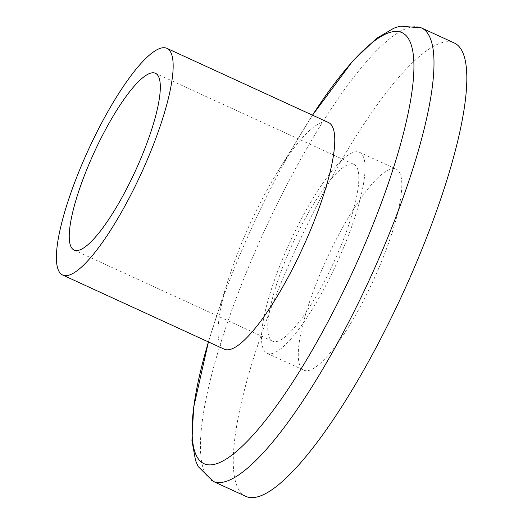 <?xml version="1.0" encoding="UTF-8"?>
<svg xmlns="http://www.w3.org/2000/svg" width="523" height="523" viewBox="0 0 523 523"><rect width="100%" height="100%" fill="white"/><g stroke="black" fill="none" stroke-linecap="round" stroke-linejoin="round"><path stroke-width="0.39" stroke-dasharray="2.62 1.96" d="M224.341 349.24A124.749 28.955 114.7 0 1 229.27 276.706A124.749 28.955 114.7 0 1 251.426 220.85A124.749 28.955 114.7 0 1 276.634 173.512A124.749 28.955 114.7 0 1 328.424 122.487M245.967 496.432A249.497 57.903 114.7 0 1 300.137 239.652A249.497 57.903 114.7 0 1 454.127 42.919M327.921 256.362A110.615 25.673 114.7 0 1 396.186 169.145A110.615 25.673 114.7 0 1 372.173 282.989A110.615 25.673 114.7 0 1 303.902 370.206A110.615 25.673 114.7 0 1 327.921 256.362M291.161 239.488A110.615 25.673 114.7 0 1 359.425 152.271A110.615 25.673 114.7 0 1 335.413 266.115A110.615 25.673 114.7 0 1 267.142 353.332A110.615 25.673 114.7 0 1 291.161 239.488M293.821 241.09A97.304 22.581 114.7 0 1 353.875 164.366A97.304 22.581 114.7 0 1 332.752 264.514A97.304 22.581 114.7 0 1 272.692 341.238A97.304 22.581 114.7 0 1 293.821 241.09M213.136 481.363A249.497 57.903 114.7 0 1 267.305 224.583A249.497 57.903 114.7 0 1 421.296 27.85M276.634 173.512L312.506 115.178A237.174 55.046 -65.3 0 0 303.497 129.547A237.174 55.046 -65.3 0 0 255.57 219.549A237.174 55.046 -65.3 0 0 213.443 325.737A237.174 55.046 -65.3 0 0 208.429 341.937L229.27 276.706M359.425 152.271L396.186 169.145M155.37 73.253L353.875 164.366M74.188 250.118L272.692 341.238M267.142 353.332L303.902 370.206"/><path stroke-width="0.78" d="M139.733 176.702A124.749 28.955 114.7 0 1 62.74 275.065A124.749 28.955 114.7 0 1 89.825 146.675A124.749 28.955 114.7 0 1 166.817 48.312A124.749 28.955 114.7 0 1 139.733 176.702M166.817 48.312L328.424 122.487A124.749 28.955 114.7 0 1 301.34 250.877A124.749 28.955 114.7 0 1 224.341 349.24L62.74 275.065M421.296 27.85L454.127 42.919A249.497 57.903 114.7 0 1 399.958 299.699A249.497 57.903 114.7 0 1 245.967 496.432L213.136 481.363L198.112 466.496L195.53 460.443L191.934 440.516L193.66 407.339L208.429 341.937A237.174 55.046 -65.3 0 0 220.556 462.162A237.174 55.046 -65.3 0 0 350.456 276.628A237.174 55.046 -65.3 0 0 412.124 48.096A237.174 55.046 -65.3 0 0 312.506 115.184L352.469 61.341L376.501 38.401L393.956 28.137L400.232 26.15L421.296 27.85A249.497 57.903 114.7 0 1 367.126 284.63A249.497 57.903 114.7 0 1 213.136 481.363M95.317 149.977A97.304 22.581 114.7 0 1 155.37 73.253A97.304 22.581 114.7 0 1 134.241 173.394A97.304 22.581 114.7 0 1 74.188 250.118A97.304 22.581 114.7 0 1 95.317 149.977"/></g></svg>
